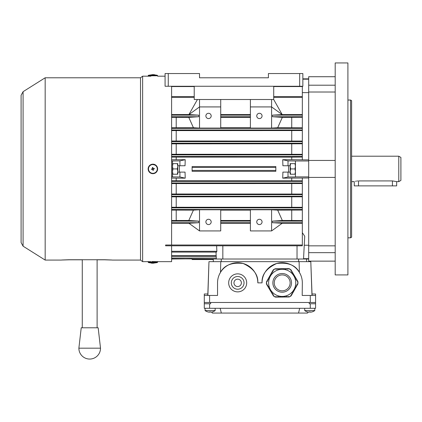 <?xml version="1.0" encoding="UTF-8"?>
<svg xmlns="http://www.w3.org/2000/svg" width="422" height="422" viewBox="0 0 422 422"><rect width="100%" height="100%" fill="white"/><g stroke="black" fill="none" stroke-linecap="round" stroke-linejoin="round"><path stroke-width="0.63" d="M199.522 73.539L165.076 73.539L165.076 86.257L302.859 86.257L302.859 73.539L268.413 73.539L268.413 77.78L199.522 77.78L199.522 73.539M273.714 86.257L273.714 99.508L194.22 99.508L194.22 86.257M268.413 77.78L199.522 77.78M177.319 174.228L177.794 174.228L177.794 171.58L177.319 174.228M177.319 168.927L177.794 171.58L177.794 166.279L177.319 168.927L172.967 168.927L172.498 171.58L172.967 174.228M177.794 165.751L177.794 163.63L177.319 163.63L177.794 166.279L177.794 165.751L179.914 165.751L179.914 160.877L171.601 160.977M172.967 163.63L172.498 166.279L172.967 168.927M179.387 165.751L179.387 172.107M304.716 308.303L304.716 310.566L314.786 310.566L314.786 308.303L314.786 310.566A8.477 8.477 0 0 1 312.148 311.879A8.477 8.477 0 0 0 314.786 310.566M308.915 312.169A8.461 8.461 0 0 1 307.364 311.863A8.461 8.461 0 0 0 308.915 312.169L309.231 311.863A8.24 7.137 0 0 0 309.748 311.879A8.24 7.137 0 0 0 310.27 311.863L310.587 312.169A8.461 8.461 0 0 0 312.138 311.863L312.148 311.879M312.138 311.863A8.461 8.461 0 0 1 310.587 312.169M304.716 310.566A8.477 8.477 0 0 0 307.353 311.879L307.364 311.863M310.27 312.169L310.27 311.863M309.231 311.863L309.231 312.169M205.087 308.303L205.087 310.566L215.157 310.566L215.157 308.303M205.087 310.566A8.477 8.477 0 0 0 207.724 311.879L207.735 311.863A8.461 8.461 0 0 0 209.286 312.169L209.602 311.863A8.24 7.137 0 0 0 210.119 311.879A8.24 7.137 0 0 0 210.641 311.863L210.958 312.169A8.461 8.461 0 0 0 212.509 311.863L212.519 311.879A8.477 8.477 0 0 0 215.157 310.566M210.641 312.169L210.641 311.863M209.602 311.863L209.602 312.169M288.553 172.107L288.553 165.751M294.967 163.63L295.442 166.279L294.967 168.927L290.616 168.927L290.141 171.58L290.616 174.228L295.442 174.228L295.442 171.58L294.967 174.228M294.967 168.927L295.442 171.58L295.442 163.63L290.141 163.63L290.141 165.751L282.893 165.751L282.724 159.701L288.02 160.877L288.02 165.751M290.616 163.63L290.141 166.279L290.616 168.927M288.02 172.107L288.02 176.982L282.724 178.158L282.893 172.107L290.141 172.107L290.141 165.751M208.531 224.573A2.648 2.648 0 0 1 205.883 221.925A2.648 2.648 0 0 1 208.531 219.271A2.648 2.648 0 0 1 211.179 221.925A2.648 2.648 0 0 1 208.531 224.573M208.531 118.582A2.648 2.648 0 0 1 205.883 115.934A2.648 2.648 0 0 1 208.531 113.286A2.648 2.648 0 0 1 211.179 115.934A2.648 2.648 0 0 1 208.531 118.582M259.403 118.582A2.648 2.648 0 0 1 256.755 115.934A2.648 2.648 0 0 1 259.403 113.286A2.648 2.648 0 0 1 262.057 115.934A2.648 2.648 0 0 1 259.403 118.582M259.403 224.573A2.648 2.648 0 0 1 256.755 221.925A2.648 2.648 0 0 1 259.403 219.271A2.648 2.648 0 0 1 262.057 221.925A2.648 2.648 0 0 1 259.403 224.573M171.601 258.823L216.344 259.018L215.98 252.098M171.601 259.018L192.105 258.823L192.105 259.546L213.3 259.546L213.3 261.666L213.3 259.018L306.572 259.018L306.572 261.666M275.835 166.542L192.105 166.542L192.105 171.311L275.835 171.311L275.835 170.414L192.105 170.414L275.835 170.414L275.835 167.444L192.105 167.444L275.835 167.444L275.835 166.542M171.601 157.095L291.734 157.132L291.734 159.695L282.724 159.695M176.206 157.132L176.206 159.695L185.216 159.695L185.042 165.751L179.914 165.751M288.02 176.982L295.442 176.982L295.442 160.977L308.688 160.977L308.688 159.875L291.734 159.695M282.724 178.158L308.688 177.984L308.688 160.977M188.924 223.27L198.625 222.716L198.625 221.128L188.924 220.484L188.924 220.184L193.424 210.13L199.522 209.776L220.722 209.776L220.722 230.929L199.522 230.929L188.924 223.27L171.601 223.27M199.522 209.776L199.522 230.929M220.722 106.924L199.522 106.924L199.522 128.082L220.722 128.082L220.722 99.508M250.399 128.082L271.594 128.082L271.594 106.924L250.399 106.924L250.399 128.082M250.399 230.929L271.594 230.929L271.594 209.776L250.399 209.776L250.399 230.929M199.522 128.082L193.424 127.729L188.924 117.675L188.924 117.374L198.625 116.73L171.601 116.73M302.331 86.257L302.331 114.584L282.191 114.584L272.491 115.137L272.491 116.73L282.191 117.374L282.191 117.675L277.692 127.729L271.594 128.082M198.625 116.73L198.625 115.137L188.924 114.557L171.601 114.584M271.594 209.776L277.692 210.13L282.191 220.184L282.191 220.484L272.491 221.128L272.491 222.716L282.191 223.27L271.594 230.929M177.794 163.63L172.498 163.63M295.442 160.977L288.02 160.877M179.914 160.877L185.216 159.695M302.331 92.624L308.688 92.624L308.688 76.72L335.189 76.72M308.688 258.665L308.688 245.235L304.251 245.235L303.55 258.665L308.688 258.665L308.688 261.139L335.189 261.139M302.859 79.188L308.688 79.188M282.191 117.385L302.331 117.279L302.331 127.813L277.692 127.729M171.601 130.598L302.331 130.551L302.331 141.064L171.601 141.011M171.601 143.849L302.331 143.797L302.331 154.315L171.601 154.262M291.734 157.132L302.331 157.042L302.331 159.875M295.442 176.876L308.688 176.876M303.529 259.018L304.726 236.22L302.331 232.659M302.331 177.984L302.331 180.816L171.601 180.764M171.601 183.591L302.331 183.538L302.331 194.062L171.601 194.009M171.601 196.842L302.331 196.794L302.331 207.307L171.601 207.255M277.692 210.13L302.331 210.045L302.331 221.128L272.491 221.128M291.734 178.158L291.734 180.721M171.601 176.876L179.914 176.982L179.914 172.107L185.042 172.107L185.216 178.158L176.206 178.158L176.206 180.721M179.914 172.107L177.794 172.107M172.498 174.228L177.794 174.228M172.498 176.876L172.498 160.977M171.601 159.774L176.206 159.695M302.331 97.387L273.714 97.387M250.399 114.584L220.722 114.584M302.331 86.557L273.714 86.557M194.22 86.557L171.601 86.557M194.22 97.387L171.601 97.387M250.399 220.474L220.722 220.474M220.722 210.13L250.399 210.13M250.399 221.128L220.722 221.128M250.399 223.27L220.722 223.27M250.399 222.716L220.722 222.716M291.734 210.13L291.734 220.474L282.191 220.474M302.331 220.579L291.734 220.474M302.331 221.128L302.331 222.716L272.491 222.716M302.331 222.716L302.331 223.27L282.191 223.27M220.722 117.385L250.399 117.385M250.399 127.729L220.722 127.729M250.399 116.73L220.722 116.73M250.399 115.137L220.722 115.137M291.734 117.385L291.734 127.729M302.331 114.584L302.331 116.73L272.491 116.73M302.331 116.73L302.331 117.279M302.331 115.137L272.491 115.137M291.734 143.886L291.734 154.225M176.206 143.886L176.206 154.225M176.206 178.158L171.601 178.084M291.734 130.641L291.734 140.974M176.206 130.641L176.206 140.974M193.424 127.729L171.601 127.766M171.601 117.337L188.924 117.385M176.206 117.385L176.206 127.729M291.734 183.633L291.734 193.972M176.206 183.633L176.206 193.972M291.734 196.879L291.734 207.218M176.206 196.879L176.206 207.218M188.924 220.474L171.601 220.516M171.601 210.093L193.424 210.13M176.206 210.13L176.206 220.474M198.625 221.128L171.601 221.128M302.331 223.27L302.331 245.81L165.609 245.81L165.609 245.013L302.331 245.013M198.625 222.716L171.601 222.716M198.625 115.137L171.601 115.137M216.628 245.81L216.861 251.301L171.601 251.301M216.861 251.301L216.512 252.098L171.601 252.098M216.164 255.6L171.601 255.6M216.291 258.053L171.601 258.027M302.331 207.307L302.331 207.877L171.601 207.877M302.331 207.877L302.331 210.045M302.331 209.47L171.601 209.47M302.331 194.062L302.331 196.794M302.331 196.219L171.601 196.219M302.331 194.632L171.601 194.632M302.331 180.816L302.331 183.538M302.331 182.974L171.601 182.974M302.331 181.381L171.601 181.381M302.331 127.813L302.331 128.388L171.601 128.388M302.331 128.388L302.331 130.551M302.331 129.976L171.601 129.976M302.331 141.064L302.331 141.634L171.601 141.634M302.331 141.634L302.331 143.797M302.331 143.227L171.601 143.227M302.331 154.315L302.331 157.042M302.331 156.472L171.601 156.472M302.331 154.885L171.601 154.885M250.399 106.924L250.399 99.508M188.924 114.584L199.522 106.924L199.522 99.508M273.688 99.508L282.191 114.584L271.594 106.924L271.594 99.508M185.216 178.158L179.914 176.982M290.141 172.107L290.141 174.228M197.427 99.508L188.924 114.557M398.779 181.645L398.779 156.209L400.9 157.432L400.9 180.421L398.779 181.645L396.659 181.645L396.659 185.886L358.505 185.886L358.505 180.922C353.035 181.713 353.035 181.713 358.505 180.922L392.423 180.922L396.337 181.544M347.907 274.917L347.907 62.941L335.189 62.941L335.189 274.917L347.907 274.917M350.555 100.035L351.616 100.647L351.616 237.206L350.555 237.818L350.555 100.035L347.907 100.035M357.671 180.948L356.885 181.027M356.142 181.149L355.498 181.291M335.189 160.45L308.688 160.45L308.688 85.197L335.189 85.197M335.189 177.409L308.688 177.409L308.688 160.45M335.189 92.022L308.688 92.022M335.189 252.657L308.688 252.657L308.688 177.409M335.189 245.836L308.688 245.836M358.505 185.886L354.264 185.886L354.264 181.645L351.616 181.645M241.389 282.867A3.708 3.708 0 0 0 237.676 279.158A3.708 3.708 0 0 0 233.967 282.867A3.708 3.708 0 0 0 237.676 286.575A3.708 3.708 0 0 0 241.389 282.867M231.319 282.867A6.362 6.362 0 0 0 237.676 289.223A6.362 6.362 0 0 0 244.037 282.867A6.362 6.362 0 0 0 237.676 276.505A6.362 6.362 0 0 0 231.319 282.867M246.685 282.867A9.01 9.01 0 0 0 237.676 273.857A9.01 9.01 0 0 0 228.671 282.867A9.01 9.01 0 0 0 237.676 291.876A9.01 9.01 0 0 0 246.685 282.867M207.793 295.453L208.969 261.666L207.888 295.453M311.985 295.453L310.803 261.666L312.08 295.453M310.803 261.666L299.098 261.666L299.383 272.38L300.511 274.5M219.361 274.5L220.484 272.38L220.775 261.666L209.064 261.666M312.032 293.997L315.577 293.997L315.577 302.474L310.281 302.474L310.281 295.453L302.205 295.453L302.331 282.867A20.14 20.14 0 0 0 282.191 262.727A20.14 20.14 0 0 0 262.057 282.867C261.534 274.743 266.43 268.276 276.748 263.481C288.052 262.204 295.6 265.169 299.383 272.38M220.775 261.666L299.098 261.666M220.484 272.38C224.272 265.169 231.815 262.204 243.125 263.481C253.443 268.276 258.338 274.743 257.816 282.867A20.14 20.14 0 0 0 237.676 262.727A20.14 20.14 0 0 0 217.541 282.867L217.541 295.453L209.592 295.453L209.592 302.474L204.29 302.474L204.29 295.453L209.592 295.453M310.281 302.474L209.592 302.474M207.84 293.997L204.29 293.997L204.29 295.453M262.057 282.867L257.816 282.867M315.577 299.293L315.577 308.303L310.281 308.303L310.281 303.745L315.577 303.745M310.281 295.453L315.577 295.453M154.383 74.678L153.022 74.678M152.959 74.662L153.27 74.652M153.534 74.652L152.912 74.652M152.817 263.196L152.5 263.207M152.237 263.207L152.859 263.207M151.392 263.175L152.653 263.201M152.442 263.175L152.753 263.175M310.281 308.303L204.29 308.303L204.29 303.745L210.652 303.745L210.652 302.474L309.221 302.474L309.221 303.745L310.281 303.745M299.683 308.303L298.539 313.071L307.527 313.071L308.118 312.048M211.754 312.048L212.345 313.071L221.328 313.071L220.189 308.303M221.328 313.071L298.539 313.071M204.29 303.745L204.29 302.474M151.957 164.269A4.753 4.753 0 0 0 148.227 169.855A4.753 4.753 0 0 0 153.814 173.59A4.753 4.753 0 0 0 157.548 167.998A4.753 4.753 0 0 0 151.957 164.269M152.5 169.169L151.456 169.375L151.392 169.064L152.442 168.853L152.442 167.497L152.753 167.434L153.27 168.689L154.32 168.483L154.383 168.795L153.128 169.312L153.334 170.361L153.022 170.425L152.458 169.101A0.464 0.464 0 0 0 152.49 169.169A0.264 0.264 0 0 1 152.516 169.164M152.891 169.391A0.464 0.464 0 0 1 152.817 169.386A0.264 0.264 0 0 1 152.817 169.375L153.065 169.359A0.464 0.464 0 0 0 153.128 169.327L153.065 169.359M153.35 168.927L153.334 169A0.464 0.464 0 0 0 153.35 168.927L153.318 168.753A0.464 0.464 0 0 0 153.286 168.689L153.318 168.753M267.332 281.405L267.59 280.941L267.332 281.405L266.868 281.147L266.393 281.986L266.81 282.329L266.403 282.708L266.414 283.8L266.741 283.61L267.01 284.064L266.556 284.338L267.094 285.246L267.553 284.977L267.822 285.436L267.363 285.705L267.907 286.617L268.36 286.343L268.629 286.802L268.176 287.071L268.719 287.983L269.173 287.714L269.442 288.168L268.988 288.437L269.526 289.35L269.985 289.081L270.254 289.534L269.795 289.808L270.338 290.716L270.882 290.6M297.42 281.738L297.647 282.123L297.969 281.928L297.985 283.025L297.573 283.405L297.99 283.742L297.521 284.586L297.056 284.328L296.798 284.787L297.257 285.05L296.74 285.974L296.276 285.715L296.017 286.174L296.481 286.433L295.959 287.356L295.5 287.097L295.236 287.561L295.701 287.82L295.184 288.743L294.72 288.484L294.461 288.949L294.92 289.207L294.403 290.13L293.939 289.872L293.68 290.331L294.145 290.594L293.622 291.518L293.163 291.254L292.9 291.718L293.364 291.977L292.842 292.9L292.383 292.641L292.124 293.105L292.583 293.364L292.066 294.287L291.602 294.028L291.344 294.487L291.808 294.751L291.286 295.674L290.827 295.416L290.563 295.875L290.895 296.059L289.951 296.619L289.418 296.455L289.328 296.988L288.363 296.998L288.358 296.466L287.83 296.476L287.836 297.004L286.775 297.014L286.77 296.487L286.237 296.492L286.248 297.025L285.188 297.035L285.182 296.502L284.65 296.513L284.655 297.041L283.595 297.051L283.589 296.524L283.062 296.529L283.067 297.056L282.007 297.072L282.002 296.539L281.469 296.545L281.474 297.077L280.419 297.088L280.408 296.56L279.881 296.566L279.886 297.093L278.826 297.109L278.821 296.576L278.293 296.582L278.298 297.114L277.238 297.125L277.233 296.597L276.7 296.603L276.705 297.13L275.645 297.146L275.64 296.613L275.112 296.619L275.118 296.998L274.163 296.46L274.036 295.917L273.535 296.107L273.039 295.279L273.498 295.004L273.224 294.551L272.77 294.82L272.232 293.907L272.686 293.638L272.417 293.184L271.958 293.454L271.42 292.541L271.873 292.272L271.604 291.818L271.151 292.087L270.607 291.175L271.066 290.906L270.792 290.447M296.619 280.387L296.835 280.751L297.294 280.482L297.832 281.395L297.378 281.664M295.036 277.507L295.215 278.019L295.669 277.75L296.212 278.657L295.753 278.931L296.022 279.385L296.481 279.116L297.019 280.029L296.566 280.298L296.924 280.699M294.44 276.626L294.857 276.378L295.4 277.291L294.941 277.56L295.215 278.019M294.224 276.341L294.403 276.653M293.591 275.281L293.322 274.827L293.591 275.281L294.05 275.012L294.588 275.925L294.134 276.194M291.792 272.243L291.971 272.549L292.425 272.28L292.968 273.187L292.509 273.461L292.784 273.915L293.237 273.646L293.781 274.558L293.322 274.827M292.509 273.461L292.784 273.915M272.691 271.652L273.045 271.24L272.58 270.982L273.103 270.059L273.562 270.317L273.82 269.853L273.493 269.669L274.437 269.109L274.965 269.273L275.054 268.745L276.02 268.735L276.025 269.262L276.558 269.257L276.552 268.73L277.613 268.714L277.618 269.247L278.145 269.241L278.14 268.708L279.2 268.698L279.206 269.225L279.739 269.22L279.728 268.693L280.788 268.677L280.794 269.21L281.326 269.204L281.321 268.672L282.381 268.661L282.387 269.189L282.914 269.183L282.909 268.656L283.969 268.64L283.974 269.173L284.507 269.167L284.502 268.635L285.557 268.624L285.567 269.152L286.095 269.146L286.09 268.619L287.15 268.603L287.155 269.136L287.683 269.13L287.677 268.598L288.738 268.587L288.743 269.115L289.276 269.109L289.27 268.735L290.225 269.273L290.352 269.811L290.853 269.621L291.344 270.455L290.89 270.724L291.159 271.182L291.618 270.908L292.156 271.821L291.702 272.09M291.602 294.028L291.428 294.34M292.214 293.158L292.33 292.736M293.163 291.254L292.9 291.718M271.515 291.871L271.784 292.124M273.134 294.603L273.498 295.004M272.058 272.997L272.264 272.628L271.8 272.369L272.322 271.441L272.781 271.705L273.045 271.24M268.798 278.583L269.146 278.172L268.687 277.913L269.204 276.985L269.669 277.249L269.927 276.785L269.463 276.526L269.985 275.603L270.444 275.861L270.708 275.397L270.244 275.139L270.76 274.216L271.225 274.474L271.483 274.015L271.024 273.751L271.541 272.828L272.005 273.087L272.264 272.628M271.393 273.962L271.225 274.474M268.888 278.631L269.146 278.172L268.888 278.631L268.424 278.372L267.907 279.295L268.318 279.649M267.59 280.941L267.126 280.683L267.648 279.76L268.107 280.018L268.371 279.559M290.141 282.772A7.949 7.949 0 0 0 282.102 274.917A7.949 7.949 0 0 0 274.242 282.956A7.949 7.949 0 0 0 282.286 290.816A7.949 7.949 0 0 0 290.141 282.772M268.629 283.02A13.567 13.567 0 0 0 282.35 296.429A13.567 13.567 0 0 0 295.759 282.708A13.567 13.567 0 0 0 282.038 269.299A13.567 13.567 0 0 0 268.629 283.02M272.322 293.237L272.596 293.691M270.702 290.505L270.971 290.958M269.89 289.133L270.164 289.592M269.083 287.767L269.352 288.221M268.271 286.401L268.54 286.854M267.458 285.029L267.727 285.488M267.495 280.888L267.237 281.353M268.276 279.506L268.017 279.965M269.832 276.732L269.574 277.196M270.613 275.344L270.354 275.809M276.558 269.152L276.025 269.157M278.145 269.13L277.618 269.141M279.733 269.115L279.206 269.12M281.326 269.094L280.794 269.104M282.914 269.078L282.387 269.083M284.502 269.062L283.974 269.067M286.095 269.041L285.562 269.046M287.683 269.025L287.155 269.03M291.254 271.124L290.98 270.671M292.061 272.496L291.792 272.037M293.686 275.228L293.411 274.775M294.493 276.595L294.224 276.141M296.117 279.332L295.843 278.873M296.888 284.839L297.146 284.381M296.112 286.227L296.371 285.763M295.331 287.614L295.59 287.15M294.551 288.996L294.809 288.537M293.775 290.383L294.034 289.925M287.83 296.582L288.358 296.576M286.243 296.597L286.77 296.592M284.65 296.619L285.182 296.608M283.062 296.634L283.589 296.629M281.474 296.655L282.002 296.645M279.881 296.671L280.414 296.666M278.293 296.692L278.821 296.682M276.7 296.708L277.233 296.703M112.241 260.079L140.515 260.079L140.515 77.78L142.631 76.187L142.631 261.666L150.934 261.666M45.17 77.78L23.083 91.68L23.083 246.179L45.17 260.079L45.17 77.78L140.515 77.78M171.601 245.013L171.601 86.257M152.041 164.253L156.019 165.355L152.031 164.253M156.235 261.666L171.601 261.666L171.601 245.81M156.235 261.635L151.957 261.55M97.113 259.81L104.83 259.81C114.404 260.116 114.404 260.094 104.83 259.741L68.797 259.741C59.222 260.094 59.222 260.116 68.797 259.81L82.274 259.81M104.83 259.81C114.404 260.116 114.404 260.094 104.83 259.741L104.83 259.81M61.375 260.079L45.17 260.079M68.797 259.741C59.222 260.094 59.222 260.116 68.797 259.81L68.797 259.741M79.943 348.203L78.877 348.182L81.224 327.788L98.168 327.788L100.51 348.182L78.877 348.182A10.814 10.814 0 0 0 89.696 359.059A10.814 10.814 0 0 0 100.51 348.182M299.683 86.257L299.683 73.539M168.257 86.257L168.257 73.539M222.837 245.81L222.837 259.018M297.03 245.81L297.03 259.018M392.423 180.922L392.423 185.886M221.249 259.018L221.249 261.666M298.623 259.018L298.623 261.666M148.138 76.187L148.138 75.781L157.638 75.781L157.285 75.28L153.17 74.652M148.138 75.781L148.491 75.28L157.285 75.28M157.638 261.524L157.638 262.073L148.138 262.073L148.491 262.574L152.6 263.207M157.638 262.073L157.285 262.574L148.491 262.574M209.592 308.303L209.592 303.745M152.031 164.617A4.399 4.399 0 0 0 148.576 169.786A4.399 4.399 0 0 0 153.745 173.242A4.399 4.399 0 0 0 157.2 168.072A4.399 4.399 0 0 0 152.031 164.617M272.865 282.972A9.326 9.326 0 0 0 282.302 292.193A9.326 9.326 0 0 0 291.518 282.756A9.326 9.326 0 0 0 282.086 273.54A9.326 9.326 0 0 0 272.865 282.972M302.859 78.84L308.688 78.84M306.572 259.018L308.688 259.018M302.331 96.591L273.714 96.591M194.22 96.591L171.601 96.591M216.206 256.391L171.601 256.391M350.555 237.818L347.907 237.818M398.779 156.209L351.616 156.209M148.491 75.28L152.6 74.652M152.859 74.652L152.268 74.652M165.076 76.187L157.638 76.187L157.638 75.781M148.138 261.524L148.138 262.073M157.285 262.574L153.17 263.207M152.912 263.207L153.502 263.207M23.083 91.68L21.1 95.266L21.1 242.592L23.083 246.179M21.1 242.592L21.1 95.266M150.934 76.187L142.631 76.187M140.515 260.079L142.631 261.666M82.274 327.767L82.274 259.741M97.113 327.767L97.113 259.741"/></g></svg>

